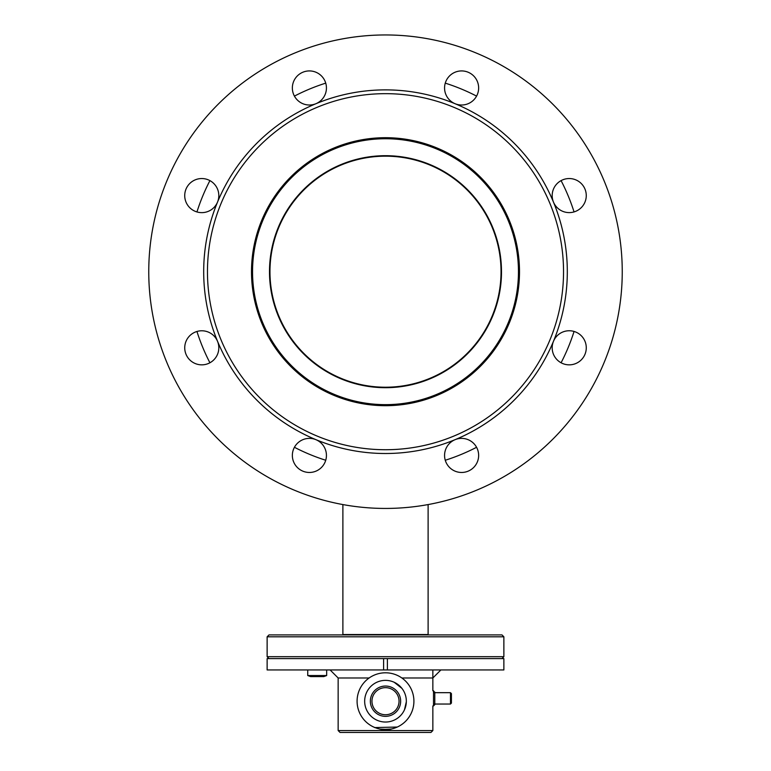 <?xml version="1.0" encoding="UTF-8"?>
<svg xmlns="http://www.w3.org/2000/svg" width="771" height="771" viewBox="0 0 771 771"><rect width="100%" height="100%" fill="white"/><g stroke="black" fill="none" stroke-linecap="round" stroke-linejoin="round"><path stroke-width="1.16" d="M325.748 460.258A197.8 197.8 0 0 1 294.426 447.286M209.914 362.775A197.8 197.8 0 0 1 196.942 331.453M196.942 211.938A197.8 197.8 0 0 1 209.914 180.616M294.426 96.105A197.8 197.8 0 0 1 325.748 83.133M445.252 83.133A197.8 197.8 0 0 1 476.574 96.105M561.086 180.616A197.8 197.8 0 0 1 574.058 211.938M574.058 331.453A197.8 197.8 0 0 1 561.086 362.775M476.574 447.286A197.8 197.8 0 0 1 445.252 460.258M518.459 271.691A132.959 132.959 0 0 1 385.5 404.65A132.959 132.959 0 0 1 252.541 271.691A132.959 132.959 0 0 1 385.5 138.741A132.959 132.959 0 0 1 518.459 271.691M501.487 271.691A115.987 115.987 0 0 1 385.5 387.688A115.987 115.987 0 0 1 269.513 271.691A115.987 115.987 0 0 1 385.5 155.703A115.987 115.987 0 0 1 501.487 271.691A116.007 116.007 0 0 0 385.5 155.694A116.007 116.007 0 0 0 269.493 271.691A116.007 116.007 0 0 0 385.5 387.697A116.007 116.007 0 0 0 501.507 271.691M501.034 271.691A115.534 115.534 0 0 1 385.5 387.225A115.534 115.534 0 0 1 269.966 271.691A115.534 115.534 0 0 1 385.5 156.166A115.534 115.534 0 0 1 501.034 271.691M342.883 504.571L342.883 634.543L428.117 634.543L428.117 504.571M553.482 341.274A17.049 17.049 0 0 0 569.229 364.847A17.049 17.049 0 0 0 572.554 331.077A17.049 17.049 0 0 0 553.482 341.274A17.049 17.049 0 0 0 553.472 341.274A181.821 181.821 0 0 0 455.083 103.719A17.049 17.049 0 0 0 478.646 87.971A17.049 17.049 0 0 0 461.598 70.922A17.049 17.049 0 0 0 455.083 103.719A17.049 17.049 0 0 0 455.083 103.719A181.821 181.821 0 0 0 315.917 103.719A17.049 17.049 0 0 0 309.402 70.922A17.049 17.049 0 0 0 292.354 87.971A17.049 17.049 0 0 0 315.917 103.719A17.049 17.049 0 0 0 315.927 103.719A181.821 181.821 0 0 0 217.518 202.118A17.049 17.049 0 0 0 201.771 178.544A17.049 17.049 0 0 0 198.446 212.314A17.049 17.049 0 0 0 217.518 202.118A17.049 17.049 0 0 0 217.528 202.118A181.821 181.821 0 0 0 455.083 439.672A181.821 181.821 0 0 0 553.482 341.274M586.268 195.593A17.049 17.049 0 0 0 569.229 178.544A17.049 17.049 0 0 0 553.482 202.118A17.049 17.049 0 0 0 586.268 195.593M207.466 271.691A178.034 178.034 0 0 0 385.5 449.724A178.034 178.034 0 0 0 563.534 271.691A178.034 178.034 0 0 0 385.5 93.667A178.034 178.034 0 0 0 207.466 271.691M519.5 271.691A134 134 0 0 0 385.5 137.701A134 134 0 0 0 251.5 271.691A134 134 0 0 0 385.5 405.691A134 134 0 0 0 519.5 271.691M455.083 439.672A17.049 17.049 0 0 0 461.598 472.469A17.049 17.049 0 0 0 478.646 455.42A17.049 17.049 0 0 0 455.083 439.672A17.049 17.049 0 0 0 455.073 439.672M315.917 439.672A17.049 17.049 0 0 0 292.354 455.42A17.049 17.049 0 0 0 309.402 472.469A17.049 17.049 0 0 0 315.917 439.672A17.049 17.049 0 0 0 315.917 439.672M217.518 341.274A17.049 17.049 0 0 0 184.732 347.798A17.049 17.049 0 0 0 201.771 364.847A17.049 17.049 0 0 0 217.518 341.274A17.049 17.049 0 0 0 217.518 341.274M148.755 271.691A236.745 236.745 0 0 0 385.5 508.436A236.745 236.745 0 0 0 622.245 271.691A236.745 236.745 0 0 0 385.5 34.955A236.745 236.745 0 0 0 148.755 271.691M267.132 636.807L269.021 634.909L501.979 634.909L503.868 636.807L267.132 636.807L267.132 656.69L503.868 656.69L503.868 636.807M387.399 658.588L383.601 658.588L383.601 669.951L503.868 669.951L503.868 658.588L387.399 658.588L387.399 669.951L267.132 669.951L267.132 658.588L387.399 658.588M501.979 658.588L503.868 656.69M269.021 658.588L267.132 656.69M251.992 271.691A133.508 133.508 0 0 1 385.5 138.192A133.508 133.508 0 0 1 519.008 271.691A133.508 133.508 0 0 1 385.5 405.199A133.508 133.508 0 0 1 251.992 271.691M432.849 730.551L338.151 730.551L340.05 732.45L430.95 732.45L432.849 730.551L432.849 705.928M397.316 727.034L374.581 727.573M404.457 709.831L406.327 701.774M401.913 688.368L394.193 682.268M440.887 669.951L432.849 677.988L401.874 677.988M369.126 677.988L338.151 677.988L330.113 669.951M380.874 729.231L385.336 729.703L391.176 729.135L385.423 729.703L379.804 729.125A28.508 28.508 0 0 0 391.176 729.135L388.661 729.53L391.176 729.135A28.508 28.508 0 0 1 379.804 729.125L382.233 729.52L379.804 729.125A28.508 28.508 0 0 0 391.176 729.135L385.442 729.703L391.176 729.135L386.184 729.694L379.65 729.096L389.182 729.462L385.259 729.703L391.176 729.135A28.508 28.508 0 0 1 390.097 729.327A28.508 28.508 0 0 0 391.176 729.135L390.097 729.327A28.508 28.508 0 0 0 391.176 729.135A28.508 28.508 0 0 1 390.097 729.327A28.508 28.508 0 0 0 391.176 729.135L391.176 729.135A28.508 28.508 0 0 1 390.097 729.327L382.464 729.539L390.097 729.327A28.508 28.508 0 0 0 390.184 729.318L389.432 729.433L390.184 729.318A28.508 28.508 0 0 1 390.097 729.327A28.508 28.508 0 0 0 391.176 729.135L385.5 729.607A28.411 28.411 0 0 1 357.089 701.196A28.411 28.411 0 0 1 385.5 672.794A28.411 28.411 0 0 1 413.911 701.196A28.411 28.411 0 0 1 385.5 729.607L382.734 729.472M382.31 729.52L381.539 729.424A28.508 28.508 0 0 0 382.3 729.52L391.331 729.106L382.069 729.501M386.416 729.694L388.68 729.53L386.416 729.694M380.103 729.183L380.595 729.279M379.881 729.144L380.864 729.327M385.423 729.703L382.618 729.559M389.307 729.453L384.584 729.694M385.606 729.703L388.362 729.559M382.975 729.501L383.505 729.539M381.346 729.308L380.479 729.164M380.99 729.25L379.881 729.048M384.392 729.588L380.44 729.154M379.804 729.029L385.423 729.607M382.387 729.443L383.418 729.53M385.336 729.607L382.368 729.433M387.553 729.539L391.176 729.038L387.582 729.53M386.541 729.588L391.176 729.038L382.474 729.443L391.176 729.038A28.411 28.411 0 0 1 390.097 729.231A28.411 28.411 0 0 0 391.176 729.038L390.405 729.183M389.606 729.308L391.292 729.009M390.849 729.096L390.184 729.221A28.411 28.411 0 0 1 390.097 729.231L390.184 729.221M386.184 729.597L386.83 729.578M385.5 672.794A28.411 28.411 0 0 1 413.815 698.892A28.411 28.411 0 0 1 390.097 729.231M384.054 729.568L383.572 729.539M382.233 729.52L383.235 729.617M381.443 729.414L380.672 729.289M387.109 729.655L386.29 729.694M387.977 729.597L388.7 729.52M380.44 729.25L379.66 729.096M387.196 729.655L386.184 729.694M381.529 729.424L382.117 729.501M386.329 729.597L387.138 729.559M387.967 729.501L388.584 729.443M383.023 729.501L383.794 729.559M384.536 729.684L383.881 729.655A28.508 28.508 0 0 1 382.753 729.568L383.197 729.607M381.038 729.26L381.896 729.376M387.582 729.626L391.176 729.135L387.582 729.626M382.474 729.443L381.847 729.376L382.474 729.443M434.786 704.039L433.504 705.937L433.504 690.787L434.786 692.676M433.504 705.928L434.786 704.646L434.786 692.069M450.476 692.676L451.421 693.621L451.421 703.094L450.476 704.039L450.476 692.676L433.504 692.676M323.791 676.581L310.607 676.581M307.783 675.541L326.615 675.541M385.5 722.032A20.836 20.836 0 0 1 364.664 701.196A20.836 20.836 0 0 1 385.5 680.369A20.836 20.836 0 0 1 406.336 701.196A20.836 20.836 0 0 1 385.5 722.032M385.5 716.355A15.15 15.15 0 0 1 370.35 701.196A15.15 15.15 0 0 1 385.5 686.045A15.15 15.15 0 0 1 400.65 701.196A15.15 15.15 0 0 1 385.5 716.355M382.667 714.438A13.541 13.541 0 0 0 398.742 704.039A13.541 13.541 0 0 0 388.333 687.963A13.541 13.541 0 0 0 372.258 698.362A13.541 13.541 0 0 0 382.667 714.438M338.151 730.551L338.151 677.988M432.849 690.787L432.849 669.951M433.504 704.039L450.476 704.039M323.83 676.581L326.673 675.541L326.673 669.951M310.568 676.581L307.735 675.541L307.735 669.951"/></g></svg>
